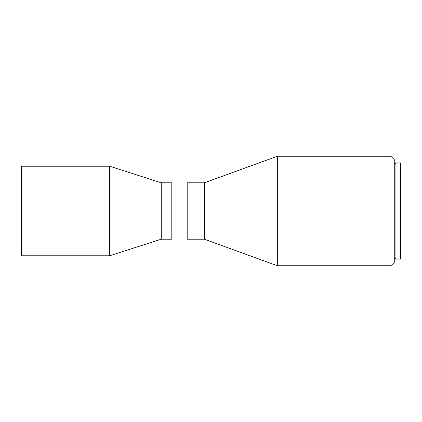 <?xml version="1.0" encoding="UTF-8"?>
<svg xmlns="http://www.w3.org/2000/svg" width="422" height="422" viewBox="0 0 422 422"><rect width="100%" height="100%" fill="white"/><g stroke="black" fill="none" stroke-linecap="round" stroke-linejoin="round"><path stroke-width="0.63" d="M400.404 259.097L400.9 258.602L400.9 163.398L400.404 162.903L395.926 162.903L395.926 259.097L400.404 259.097L400.404 162.903M390.951 156.267L390.951 265.733L394.264 262.415L394.264 159.585L390.951 156.267L277.338 156.267L277.338 265.733L204.364 239.195L204.364 182.805L277.338 156.267M187.779 211L187.779 181.977L171.195 181.977L171.195 240.023L187.779 240.023L187.779 211M171.195 239.195L161.246 239.195L161.246 182.805L109.667 166.221L21.596 166.221L21.596 255.779L21.1 255.284L21.1 166.716L21.596 166.221M161.246 239.195L109.667 255.779L109.667 166.221M395.926 163.731L394.264 163.731M204.364 182.805L187.779 182.805M171.195 182.805L161.246 182.805M109.667 255.779L21.596 255.779M204.364 239.195L187.779 239.195M390.951 265.733L277.338 265.733M395.926 258.269L394.264 258.269"/></g></svg>
